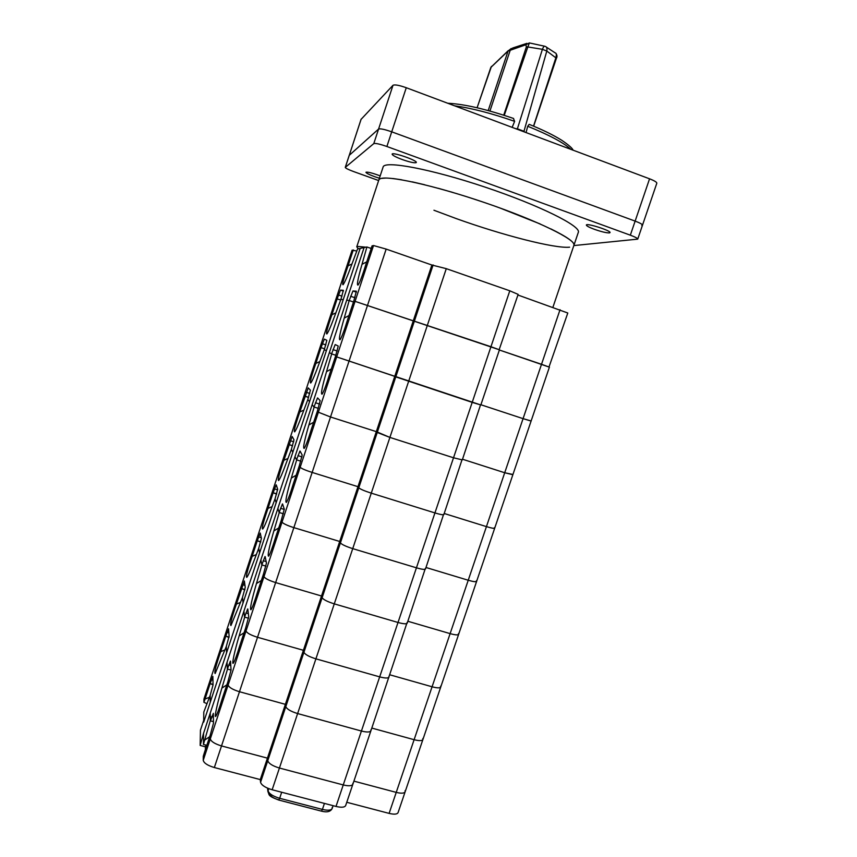 <?xml version="1.0" encoding="UTF-8"?>
<svg xmlns="http://www.w3.org/2000/svg" width="857" height="857" viewBox="0 0 857 857"><rect width="100%" height="100%" fill="white"/><g stroke="black" fill="none" stroke-linecap="round" stroke-linejoin="round"><path stroke-width="1.29" d="M379.019 179.627L379.715 179.017C385.618 174.689 433.524 185.08 485.576 202.916C537.671 220.699 576.686 239.96 573.922 245.306C574.79 242.36 567.13 236.907 550.944 228.937M358.408 248.798L356.748 246.848L357.465 246.398L365.96 247.18M369.378 247.855L371.252 248.262M353.748 301.171L355.066 301.353L353.748 301.171L356.362 291.187L352.945 290.973L349.195 300.539L353.48 302.007M366.732 261.856L361.997 264.32C357.926 278.45 356.587 285.381 358.012 285.113C359.822 282.542 362.511 275.461 366.057 263.87L372.056 245.863L373.523 245.541L386.164 249.087L431.885 265.027L446.283 268.659L509.797 290.802L518.142 294.39L499.128 349.763M361.997 264.32L366.914 246.977L371.177 248.498M351.97 263.956L348.049 265.841C343.614 278.557 341.954 284.856 343.068 284.749C344.707 282.585 347.481 276.158 351.391 265.477L357.562 248.991L364.075 247.587L203.548 733.335L364.075 247.587L366.914 246.977M349.195 300.539L346.689 300.196L349.195 300.539L344.214 318.108C339.993 332.72 338.59 339.94 339.993 339.779C341.729 337.326 344.321 330.427 347.792 319.093L353.759 301.171M517.939 295.022L567.795 313.009L548.973 367.085M203.987 698.905L352.077 250.19L356.801 251.015M210.179 680.147L203.945 699.216L203.902 702.322L203.945 699.216L210.179 680.147L336.062 298.729L337.133 298.868L340.508 290.116L343.357 290.298L340.915 299.393L343.218 299.714L360.154 248.423L203.677 722.151L343.218 299.714L340.915 299.393L334.862 315.547C331.113 325.778 328.456 331.916 326.871 333.962C325.746 334.016 327.428 327.61 331.905 314.744L337.122 298.868L340.679 300.025M348.049 265.841L353.277 249.912M331.295 369.003L326.506 371.67C322.157 386.753 320.668 394.274 322.039 394.209C323.7 391.874 326.217 385.147 329.613 374.059L335.548 356.233L336.683 356.908L355.066 301.353L499.449 349.806L490.954 346.721L509.797 290.802M373.523 245.541L355.066 301.353L413.278 320.818L431.885 265.027M353.909 781.134L396.234 792.382C401.29 793.603 404.247 793.411 405.136 791.814L398.055 812.661C397.145 814.343 394.156 814.589 389.11 813.389L346.764 802.281L389.11 813.389L396.234 792.382L353.909 781.134L396.234 792.382L414.113 739.698L371.809 728.075L414.113 739.698L432.078 686.778L389.785 674.791L432.078 686.778L450.118 633.623L407.846 621.261L450.118 633.623L468.233 580.243L425.993 567.495L468.233 580.243L486.433 526.616L444.215 513.493L486.433 526.616L504.709 472.743L462.523 459.234L504.709 472.743L523.07 418.645L480.906 404.75L523.07 418.645L541.517 364.289L499.385 350.01L549.401 367.16L541.517 364.289L560.039 309.698M353.491 301.996L349.345 300.593M337.294 298.922L336.115 298.729L352.141 250.158M226.837 684.85L221.877 688.117C217.399 702.826 213.939 718.712 215.803 716.248C217.067 714.427 219.21 708.589 222.22 698.723L227.973 681.454L228.144 685C228.915 687.389 232.697 689.639 239.478 691.728L285.381 704.336L260.282 779.591L260.56 782.291L260.282 779.591L267.438 758.145L221.513 745.933L267.438 758.145L221.513 745.933L214.346 767.54L260.282 779.591L214.346 767.54C207.576 765.494 203.87 763.073 203.238 760.288C203.87 763.073 207.576 765.494 214.346 767.54L221.513 745.933C214.743 743.865 211.015 741.498 210.329 738.82C211.015 741.498 214.743 743.865 221.513 745.933C214.743 743.865 211.015 741.498 210.329 738.82L203.238 760.288L203.28 756.26L204.598 751.996L203.28 756.26L203.238 760.288L210.329 738.82L210.319 734.813L204.598 751.996L210.319 734.813L210.329 738.82L210.319 734.77L213.468 723.222L213.361 713.345L210.426 720.823L210.244 713.056L210.276 720.791L213.457 721.637M221.877 688.117L227.523 669.081M227.051 662.215L227.373 669.049L227.051 662.215M226.302 646.489L226.591 652.766L226.291 646.489L215.161 673.516C214.025 672.949 215.868 665.653 220.71 651.641L225.798 636.13L225.67 633.387L225.798 636.151L228.583 628.792L229.119 636.248L226.291 646.489M230.512 661.143L231.058 670.056L227.973 681.422L228.144 685C228.915 687.389 232.697 689.639 239.478 691.728L285.381 704.336L285.799 706.629C286.891 709.157 290.834 711.471 297.625 713.56L361.429 731.032C366.828 732.381 369.988 732.307 370.888 730.817L370.845 729.96M389.11 813.389L396.234 792.382C401.29 793.603 404.247 793.411 405.136 791.814L422.897 739.548C422.083 740.919 419.159 740.973 414.113 739.698C419.159 740.973 422.083 740.919 422.897 739.548L422.78 738.563M225.969 636.205L228.969 637.501M213.061 684.379L210.147 683.575L210.136 680.447L210.147 683.575L212.857 676.377L213.061 684.872L210.19 695.273L210.211 702.365L210.19 695.263L203.795 712.071L203.677 722.151L210.211 702.365L210.19 695.263L203.795 712.071L203.677 722.151L203.698 720.341L200.442 730.175L200.163 745.429L203.548 733.335L203.42 744.444L210.276 720.791L210.244 713.056L203.548 733.335L203.42 744.444L206.826 745.29L203.42 744.444L210.276 720.791M267.438 758.145L267.759 760.727L260.56 782.291C261.514 785.216 265.381 787.712 272.162 789.758C265.381 787.712 261.514 785.216 260.56 782.291L267.759 760.727L267.438 758.145L267.759 760.727C268.744 763.533 272.633 765.976 279.425 768.033L343.25 784.937C348.67 786.233 351.863 786.008 352.848 784.273L352.838 783.309M224.995 649.895L220.71 651.641M361.076 119.359L392.999 85.293C394.756 84.415 399.18 85.229 406.272 87.725L649.563 178.813C654.437 180.698 656.848 182.177 656.816 183.227L642.493 225.187C642.461 224.309 640.008 222.959 635.133 221.106L391.713 131.828C384.632 129.353 380.251 128.432 378.58 129.053L349.206 155.374L378.58 129.053C380.251 128.432 384.632 129.353 391.713 131.828L635.133 221.106C640.008 222.959 642.461 224.309 642.493 225.187L641.786 225.52M526.059 132.567L527.719 126.268L529.187 124.34C542.867 129.9 553.751 135.235 561.849 140.344C568.769 145.047 572.508 148.325 573.076 150.168M513.45 118.47L514.629 121.351L512.143 127.361M556.3 58.565L533.665 126.172L556.3 58.565M503.734 115.17L526.359 46.953L525.919 44.735L529.347 42.914M515.668 128.679L517.392 128.818L542.395 49.32L527.837 46.953L504.248 115.341M533.536 126.129L555.85 57.815L546.809 51.034L523.97 131.292L524.527 131.989M523.97 131.292L517.392 128.818M546.809 51.034L542.395 49.32L546.809 51.034C547.216 48.431 546.766 46.921 545.47 46.503L544.709 46.224C544.238 45.807 543.467 46.846 542.395 49.32M544.399 46.171L529.39 42.925L527.837 46.953L526.359 46.953M555.957 53.402C557.179 55.159 557.307 56.862 556.332 58.501L555.85 57.815C556.611 54.687 556.429 53.07 555.293 52.963L546.305 47.081M525.919 44.735L508.072 51.024L490.836 67.435M200.163 745.429L205.412 746.811L205.391 749.618L205.991 745.065L205.412 746.811M573.836 245.573L637.726 239.135C637.672 238.332 635.208 237.003 630.334 235.182L386.882 146.493C379.79 144.03 375.43 143.065 373.781 143.612L345.264 167.404C345.532 168.218 348.338 169.611 353.662 171.582L378.644 180.548M361.086 119.241L349.206 155.481M380.187 175.878C372.281 172.953 367.524 171.743 365.928 172.268C366.207 173.146 369.185 174.646 374.884 176.756L379.405 178.245M609.391 232.911L610.023 232.611C611.341 230.758 586.413 222.777 586.349 225.037C586.445 225.927 589.145 227.362 594.447 229.333C601.4 231.754 606.381 232.943 609.391 232.911M416.127 162.669L416.288 162.487C417.659 160.527 392.217 151.732 392.12 154.153C392.377 155.299 395.763 157.099 402.276 159.552C409.55 162.08 414.167 163.119 416.127 162.669M552.936 307.224L578.314 232.354C581.485 226.302 539.267 205.209 484.933 187.072C430.632 168.861 384.225 160.302 383.111 167.029L356.748 246.848M540.21 223.977L499.299 207.737M483.916 202.348L468.34 197.228M452.989 192.493L438.27 188.294M424.59 184.726L412.281 181.866M401.622 179.788L392.86 178.502M386.132 178.042L381.558 178.374M433.942 210.244L456.267 218.599C502.588 235.236 554.747 248.723 569.605 247.18M244.063 632.777L239.124 635.948C234.743 650.377 231.476 665.557 233.329 663.125C234.657 661.229 236.853 655.262 239.917 645.214L245.702 627.849L246.023 630.934C246.902 633.044 250.737 635.155 257.518 637.276L303.399 650.292L303.914 652.295C305.113 654.534 309.109 656.719 315.912 658.84L379.683 676.869C385.072 678.294 388.189 678.369 389.003 677.116L388.928 676.377M239.124 635.948L244.706 617.126M243.924 611.159L244.556 617.094L243.924 611.159M230.394 661.111L227.373 669.049L231.058 670.067M242.467 597.511L243.045 602.953L242.467 597.511L230.951 625.535C229.805 625.074 231.615 617.918 236.403 604.089L244.374 581.003L245.241 587.42L242.467 597.511M422.897 739.548L440.734 687.046C439.995 688.203 437.102 688.117 432.078 686.778C437.102 688.117 439.995 688.203 440.734 687.046L440.573 686.189M241.256 586.145L241.513 588.523L241.256 586.145M241.685 588.588L244.834 589.905M247.791 608.984L248.712 616.654L245.691 627.827L246.023 630.934C246.902 633.044 250.737 635.155 257.518 637.276L303.399 650.292L285.381 704.336L285.799 706.629C286.891 709.157 290.834 711.471 297.625 713.56L361.429 731.032C366.828 732.381 369.988 732.307 370.888 730.817L407.086 622.557M229.044 637.072L225.798 636.151M240.635 602.321L236.403 604.089M261.353 580.478L256.447 583.553C251.54 600.564 249.698 609.306 250.93 609.777C252.322 607.806 254.572 601.7 257.7 591.469L263.506 574.019L263.999 576.622C264.963 578.443 268.852 580.425 275.643 582.578L321.514 596.001L322.125 597.715C323.421 599.664 327.47 601.71 334.273 603.864L398.012 622.471C403.401 623.95 406.464 624.185 407.204 623.178L425.329 568.48M256.447 583.553L261.953 564.945M260.871 559.889L261.803 564.902L260.871 559.889M247.662 608.952L244.556 617.083L248.551 618.229M258.707 548.33L259.575 552.936L258.707 548.33L253.19 562.878C250.201 571.019 248.069 575.85 246.795 577.372C245.638 577.018 247.427 570.012 252.162 556.343L257.293 540.724L256.918 538.71L257.293 540.746L260.228 533.033L261.428 538.41L258.707 548.33M440.734 687.046L458.645 634.319C457.981 635.251 455.142 635.016 450.118 633.623C455.142 635.016 457.981 635.251 458.645 634.319L458.441 633.591M257.454 540.788L260.71 542.095M265.134 556.6L266.463 563.017L263.506 573.986L263.999 576.622C264.963 578.443 268.852 580.425 275.643 582.578L321.514 596.001L303.399 650.292L303.914 652.295C305.113 654.534 309.109 656.719 315.912 658.84L379.683 676.869C385.072 678.294 388.189 678.369 389.003 677.116M244.92 589.53L241.513 588.545M256.35 554.554L252.162 556.343M278.729 527.955L273.854 530.933C269.077 547.462 267.33 555.882 268.605 556.214C270.051 554.158 272.365 547.912 275.558 537.478L281.396 519.931L282.039 522.063C283.121 523.595 287.052 525.448 293.855 527.633L339.693 541.463L340.411 542.877C341.814 544.538 345.917 546.455 352.73 548.63L416.438 567.816C421.815 569.369 424.826 569.766 425.49 568.994L443.658 514.179M273.854 530.933L279.286 512.529M277.882 508.394L279.136 512.486L277.882 508.394M265.006 556.557L261.803 564.902L265.97 566.123M275.022 498.945L276.158 502.716L275.022 498.956L277.679 489.186L276.254 484.901M458.645 634.319L476.631 581.357C476.053 582.064 473.246 581.689 468.233 580.243C473.246 581.689 476.053 582.064 476.631 581.357L476.385 580.757M276.693 493.836L273.137 492.754L272.633 491.093L273.126 492.732L267.984 508.405C263.303 521.902 261.535 528.78 262.692 529.037C264.031 527.419 266.259 522.352 269.398 513.814L275.011 498.945M273.297 492.807L276.618 494.082M282.564 503.97L284.278 509.133L281.385 519.92L282.039 522.063C283.121 523.595 287.052 525.448 293.855 527.633L339.693 541.463L321.514 596.001L322.125 597.715C323.421 599.664 327.47 601.71 334.273 603.864L398.012 622.471C403.401 623.95 406.464 624.185 407.204 623.178M260.796 541.785L257.293 540.746M272.119 506.605L267.984 508.405M296.168 475.207L291.326 478.077C286.688 494.125 285.027 502.245 286.345 502.438C287.856 500.284 290.244 493.889 293.49 483.252L299.361 465.619L300.175 467.269C301.353 468.5 305.338 470.225 312.152 472.432L357.969 486.68L358.783 487.804C360.283 489.154 364.45 490.943 371.274 493.15L434.938 512.925C440.305 514.543 443.273 515.089 443.851 514.575L462.062 459.62M291.326 478.077L296.683 459.898M294.979 456.674L296.533 459.845L294.979 456.674M282.435 503.927L279.136 512.486L283.388 513.782M291.391 449.368L292.815 452.282L291.391 449.368L285.66 464.548C282.382 473.493 280.046 478.817 278.654 480.541C277.497 480.37 279.243 473.61 283.871 460.273L292.141 436.47L293.994 439.77L291.391 449.368M476.631 581.357L494.703 528.158C494.2 528.64 491.436 528.126 486.433 526.616C491.436 528.126 494.2 528.64 494.703 528.158L494.414 527.687M288.402 443.283L289.034 444.558L288.402 443.283M289.205 444.622L292.548 445.865M273.137 492.754L276.147 484.848M300.079 451.093L302.178 455.013L299.361 465.597L300.175 467.269C301.353 468.5 305.338 470.225 312.152 472.432L357.969 486.68L339.693 541.463L340.411 542.877C341.814 544.538 345.917 546.455 352.73 548.63L416.438 567.816C421.815 569.369 424.826 569.766 425.49 568.994M287.963 458.463L283.871 460.273M313.694 422.212L308.874 424.986C304.385 440.552 302.81 448.372 304.16 448.436C305.745 446.197 308.188 439.641 311.509 428.779L317.411 411.049L318.386 412.217L330.523 416.984L376.319 431.639L389.892 437.413L453.524 457.777L462.298 459.898L480.552 404.815M308.874 424.986L314.165 407.021M312.141 404.74L314.016 406.979L312.141 404.74M299.939 451.05L296.533 459.845L300.818 461.184M307.834 399.576L309.548 401.633L307.834 399.576L301.996 415.088C298.568 424.44 296.126 430.032 294.669 431.853C293.523 431.767 295.237 425.136 299.821 411.96L308.199 387.889L310.384 390.149L307.834 399.576M494.703 528.158L512.861 474.735L504.709 472.743L512.518 474.392M304.246 395.291L304.996 396.191L304.246 395.291M305.167 396.245L308.531 397.455M317.679 397.991L320.164 400.648L317.401 411.039L318.386 412.217L330.523 416.984L376.319 431.639L357.969 486.68L358.783 487.804C360.283 489.154 364.45 490.943 371.274 493.15L434.938 512.925C440.305 514.543 443.273 515.089 443.851 514.575M292.601 445.694L289.034 444.569M303.86 410.117L299.821 411.96M326.506 371.67L331.713 353.92M329.377 352.581L331.573 353.877L329.377 352.581M317.529 397.937L314.016 406.979L318.29 408.35M324.342 349.592L326.346 350.781L324.342 349.592L318.397 365.425C314.808 375.205 312.259 381.065 310.737 383.004C309.602 382.983 311.305 376.469 315.826 363.454L321.021 347.621L320.143 347.106L321.032 347.631L324.321 339.104L326.838 340.325L324.342 349.592M335.515 344.685L338.226 346.046L335.537 356.233L336.683 356.908L480.831 404.975L499.449 349.806M512.861 474.735L531.094 421.066L523.07 418.645L530.708 420.851M321.204 347.685L324.589 348.842M210.329 738.82L336.683 356.908L394.756 376.362L376.319 431.639L377.241 432.464L389.892 437.413L453.524 457.777L462.298 459.898M308.574 397.348L305.006 396.191M319.832 361.59L315.826 363.454M335.194 344.578L331.563 353.877L335.848 355.291M267.759 760.727C268.744 763.533 272.633 765.976 279.425 768.033L272.162 789.758L336.008 806.437L272.162 789.758L279.425 768.033C272.633 765.976 268.744 763.533 267.759 760.727L395.784 376.876L394.756 376.362L413.278 320.818L490.954 346.721L472.196 402.372L480.831 404.975M433.117 264.942L395.784 376.876L472.196 402.372L343.25 784.937C348.67 786.233 351.863 786.008 352.848 784.273L370.888 730.817M324.599 348.81L321.032 347.631M348.97 315.547L344.214 318.108M335.869 312.869L331.905 314.744M279.425 768.033L343.25 784.937C348.67 786.233 351.863 786.008 352.848 784.273L345.65 805.591C344.643 807.423 341.429 807.701 336.008 806.437L343.25 784.937L279.425 768.033L446.283 268.659M210.308 683.629L213.061 684.85L210.308 683.629M210.147 683.554L205.069 699.012L209.419 697.287L205.069 699.012L203.902 702.322L206.976 703.661L203.902 702.322L210.147 683.554L210.136 680.447M405.136 791.814L405.061 790.711M345.65 805.591C344.643 807.423 341.429 807.701 336.008 806.437L343.25 784.937M209.697 736.688L204.705 740.062L209.697 736.688M267.523 788.151L267.941 791.707C269.634 794.846 267.009 795.66 278.782 800.052L321.471 811.151C326.999 812.597 330.556 811.708 332.152 808.505C331.113 810.379 327.867 810.679 322.414 809.415L321.471 811.151L322.414 809.415L279.671 798.296L278.782 800.052L279.671 798.296C272.933 796.26 269.066 793.764 268.08 790.807L267.791 788.258L268.08 790.807L268.798 788.676L268.08 790.807C269.066 793.764 272.933 796.26 279.671 798.296L281.685 792.243L279.671 798.296L322.414 809.415L324.428 803.416L322.414 809.415C327.867 810.679 331.113 810.379 332.152 808.505L332.173 807.54M278.611 799.817C273.576 798.296 270.673 796.421 269.934 794.193M221.513 745.933L386.164 249.087M341.986 296.168L338.419 294.958M343.4 291.069L340.561 290.105M354.894 297.711L350.609 296.265M356.437 292.119L353.009 290.962M213.018 680.233L211.4 679.794M213.404 717.127L211.636 716.656M361.151 119.134L345.317 167.329M392.999 85.293L373.781 143.612M406.272 87.725L386.882 146.493M649.563 178.813L630.334 235.182M570.891 149.354C563.542 142.626 549.155 134.935 527.719 126.268M514.629 121.351C491.629 113.328 471.639 108.153 454.649 105.829M491.447 66.396L477.092 107.757L490.836 67.392L508.222 50.67M488.201 110.564L508.072 51.024L511.275 48.485M526.916 43.353L512.807 47.96L510.376 49.77L489.925 111.046M228.926 632.884L227.051 632.348M230.79 665.461L228.744 664.893M244.995 585.374L242.777 584.72M248.359 613.612L245.927 612.916M261.289 537.725L258.557 536.91M266.173 561.592L263.185 560.714M277.657 489.904L274.401 488.908M284.31 509.433L280.518 508.287M293.737 441.784L290.309 440.702M302.007 456.899L297.925 455.624M309.805 393.449L306.281 392.313M319.629 404.097L315.419 402.736M325.885 344.91L322.318 343.732M337.251 351.027L332.977 349.613M343.389 291.091L340.508 290.116M356.426 292.162L352.945 290.973M447.783 103.258C464.194 104.04 486.144 109.118 513.622 118.491M345.264 167.404L349.206 155.374M637.726 239.135L642.493 225.187M531.094 421.066L549.401 367.16M332.152 808.505L333.105 805.676"/></g></svg>
